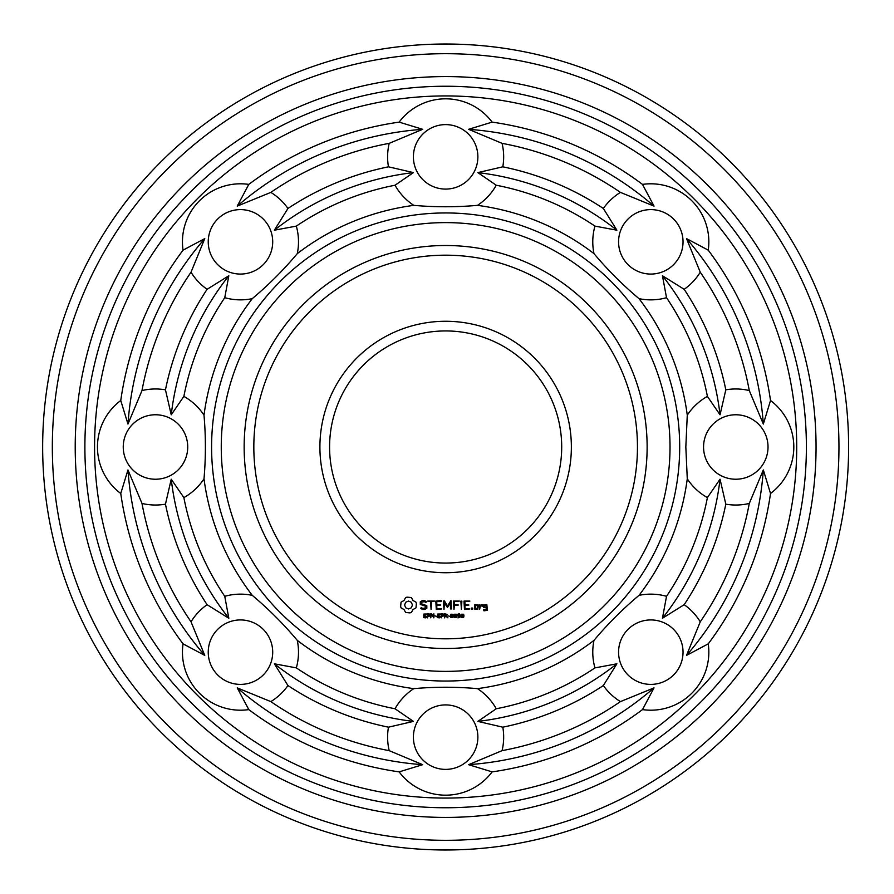 <?xml version="1.0" encoding="UTF-8"?>
<svg xmlns="http://www.w3.org/2000/svg" width="894" height="894" viewBox="0 0 894 894"><rect width="100%" height="100%" fill="white"/><g stroke="black" fill="none" stroke-linecap="round" stroke-linejoin="round"><path stroke-width="1.34" d="M670.019 447A224.383 224.383 0 0 1 333.451 641.322A224.383 224.383 0 0 1 333.451 252.678A224.383 224.383 0 0 1 670.019 447M679.686 447A234.049 234.049 0 0 1 328.612 649.692A234.049 234.049 0 0 1 328.612 244.308A234.049 234.049 0 0 1 679.686 447M647.133 447A201.496 201.496 0 0 1 344.894 621.498A201.496 201.496 0 0 1 344.894 272.502A201.496 201.496 0 0 1 647.133 447M685.832 447L687.274 478.838A243.727 243.727 0 0 1 639.02 595.348C622.682 609.06 607.674 624.068 593.985 640.372A243.727 243.727 0 0 1 477.485 688.637C456.253 686.782 435.02 686.782 413.799 688.637A243.727 243.727 0 0 1 297.289 640.372C283.588 624.057 268.58 609.049 252.264 595.348A243.727 243.727 0 0 1 204 478.838C205.855 457.616 205.855 436.384 204 415.162A243.727 243.727 0 0 1 252.264 298.652C268.58 284.951 283.588 269.943 297.289 253.628A243.727 243.727 0 0 1 413.799 205.363C435.02 207.218 456.253 207.218 477.485 205.363A243.727 243.727 0 0 1 593.985 253.628C607.685 269.943 622.693 284.951 639.02 298.652A243.727 243.727 0 0 1 687.274 415.162L685.832 447M637.456 447A191.819 191.819 0 0 1 349.733 613.116A191.819 191.819 0 0 1 349.733 280.884A191.819 191.819 0 0 1 637.456 447M708.238 643.848A58.032 58.032 0 0 1 642.495 709.601A328.187 328.187 0 0 1 492.125 771.88A58.032 58.032 0 0 1 399.149 771.88A328.187 328.187 0 0 1 248.789 709.601A58.032 58.032 0 0 1 183.047 643.848A328.187 328.187 0 0 1 120.757 493.488A58.032 58.032 0 0 1 120.757 400.512A328.187 328.187 0 0 1 183.047 250.152A58.032 58.032 0 0 1 248.789 184.399A328.187 328.187 0 0 1 399.149 122.12A58.032 58.032 0 0 1 492.125 122.12A328.187 328.187 0 0 1 642.495 184.399A58.032 58.032 0 0 1 708.238 250.152A328.187 328.187 0 0 1 770.516 400.512A58.032 58.032 0 0 1 770.516 493.488A328.187 328.187 0 0 1 708.238 643.848L686.514 655.403L700.259 621.799A58.032 58.032 0 0 0 684.178 604.69L662.443 618.257L666.522 596.309A266.613 266.613 0 0 0 707.4 497.612A58.032 58.032 0 0 1 687.274 478.838M707.4 497.612L720.039 479.206L725.816 504.171A58.032 58.032 0 0 0 749.284 503.434L763.331 469.953L770.516 493.488M687.274 415.162A58.032 58.032 0 0 1 707.4 396.388L720.039 414.794L725.816 389.829A58.032 58.032 0 0 1 749.284 390.566L763.331 424.047L770.516 400.512M768.024 447A32.24 32.24 0 0 1 719.67 474.915A32.24 32.24 0 0 1 719.67 419.085A32.24 32.24 0 0 1 768.024 447M639.02 595.348A58.032 58.032 0 0 1 666.522 596.309M593.985 640.372A58.032 58.032 0 0 0 594.946 667.885L616.894 663.806L603.338 685.542A58.032 58.032 0 0 0 620.436 701.611L654.039 687.877L642.495 709.601M673.595 674.959A32.24 32.24 0 0 1 619.665 660.51A32.24 32.24 0 0 1 659.146 621.028A32.24 32.24 0 0 1 673.595 674.959M594.946 667.885A266.613 266.613 0 0 1 496.248 708.763L477.854 721.402L502.808 727.18A58.032 58.032 0 0 1 502.07 750.647L468.59 764.683L492.125 771.88M477.485 688.637A58.032 58.032 0 0 1 496.248 708.763M413.799 688.637A58.032 58.032 0 0 0 395.025 708.763L413.43 721.402L388.465 727.18A58.032 58.032 0 0 0 389.203 750.647L422.683 764.683L399.149 771.88M445.637 769.388A32.24 32.24 0 0 1 417.721 721.022A32.24 32.24 0 0 1 473.552 721.022A32.24 32.24 0 0 1 445.637 769.388M395.025 708.763A266.613 266.613 0 0 1 296.327 667.885L274.38 663.806L287.946 685.542A58.032 58.032 0 0 1 270.837 701.611L237.234 687.877L248.789 709.601M297.289 640.372A58.032 58.032 0 0 1 296.327 667.885M252.264 595.348A58.032 58.032 0 0 0 224.752 596.309L228.83 618.257L207.095 604.69A58.032 58.032 0 0 0 191.025 621.799L204.76 655.403L183.047 643.848M217.678 674.959A32.24 32.24 0 0 1 232.127 621.028A32.24 32.24 0 0 1 271.608 660.51A32.24 32.24 0 0 1 217.678 674.959M224.752 596.309A266.613 266.613 0 0 1 183.873 497.612L171.235 479.206L165.457 504.171A58.032 58.032 0 0 1 141.99 503.434L127.954 469.953L120.757 493.488M204 478.838A58.032 58.032 0 0 1 183.873 497.612M204 415.162A58.032 58.032 0 0 0 183.873 396.388L171.235 414.794L165.457 389.829A58.032 58.032 0 0 0 141.99 390.566L127.954 424.047L120.757 400.512M123.249 447A32.24 32.24 0 0 1 171.614 419.085A32.24 32.24 0 0 1 171.614 474.915A32.24 32.24 0 0 1 123.249 447M183.873 396.388A266.613 266.613 0 0 1 224.752 297.691L228.83 275.743L207.095 289.31A58.032 58.032 0 0 1 191.025 272.201L204.76 238.597L183.047 250.152M252.264 298.652A58.032 58.032 0 0 1 224.752 297.691M297.289 253.628A58.032 58.032 0 0 0 296.327 226.115L274.38 230.194L287.946 208.458A58.032 58.032 0 0 0 270.837 192.389L237.234 206.123L248.789 184.399M217.678 219.041A32.24 32.24 0 0 1 271.608 233.49A32.24 32.24 0 0 1 232.127 272.972A32.24 32.24 0 0 1 217.678 219.041M296.327 226.115A266.613 266.613 0 0 1 395.025 185.237L413.43 172.598L388.465 166.82A58.032 58.032 0 0 1 389.203 143.353L422.683 129.317L399.149 122.12M413.799 205.363A58.032 58.032 0 0 1 395.025 185.237M477.485 205.363A58.032 58.032 0 0 0 496.248 185.237L477.854 172.598L502.808 166.82A58.032 58.032 0 0 0 502.07 143.353L468.59 129.317L492.125 122.12M445.637 124.612A32.24 32.24 0 0 1 473.552 172.978A32.24 32.24 0 0 1 417.721 172.978A32.24 32.24 0 0 1 445.637 124.612M496.248 185.237A266.613 266.613 0 0 1 594.946 226.115L616.894 230.194L603.338 208.458A58.032 58.032 0 0 1 620.436 192.389L654.039 206.123L642.495 184.399M593.985 253.628A58.032 58.032 0 0 1 594.946 226.115M639.02 298.652A58.032 58.032 0 0 0 666.522 297.691L662.443 275.743L684.178 289.31A58.032 58.032 0 0 0 700.259 272.201L686.514 238.597L708.238 250.152M673.595 219.041A32.24 32.24 0 0 1 659.146 272.972A32.24 32.24 0 0 1 619.665 233.49A32.24 32.24 0 0 1 673.595 219.041M666.522 297.691A266.613 266.613 0 0 1 707.4 396.388M571.367 447A125.73 125.73 0 0 1 382.777 555.889A125.73 125.73 0 0 1 382.777 338.111A125.73 125.73 0 0 1 571.367 447M407.027 597.158L405.675 597.55L403.987 600.5L401.048 602.176L400.646 606.467L401.048 607.864L403.987 609.54L405.675 612.491L409.955 612.882L411.363 612.491L413.039 609.54L415.989 607.864L416.38 603.584L415.989 602.176L413.039 600.5L411.363 597.55L407.027 597.158M422.359 600.6L420.281 601.83L420.281 604.4L425.835 606.356L425.835 607.708L422.795 608.479L421.208 607.562L420.716 608.412L422.516 609.451L424.784 609.451L426.818 608.278L426.818 605.674L421.264 603.707L421.264 602.366L424.315 601.595L425.89 602.511L426.382 601.662L424.561 600.6L422.359 600.6M426.561 616.715L425.633 617.843L423.432 617.62L423.432 616.949L424.941 617.486L426.002 616.793L423.722 615.62L423.89 614.055L426.393 614.01L426.393 614.647L424.974 614.2L424.024 614.849L426.561 616.715M430.07 615.038L429.221 616.245L427.958 616.357L427.421 617.866L427.421 613.809L429.589 614.066L430.07 615.038M427.645 601.092L430.595 601.584L431.076 609.451L431.567 601.584L434.506 601.092L427.645 601.092M441.189 600.6L435.814 601.092L436.294 609.451L441.703 608.959L436.797 608.479L436.797 605.517L440.72 605.026L436.797 604.534L436.797 601.584L441.189 601.584L441.189 600.6M433.869 617.866L431.277 614.245L430.774 617.866L430.774 613.809L431.612 613.809L433.366 617.117L433.869 613.809L433.869 617.866M436.507 616.335L434.808 615.843L436.507 616.335M440.351 616.715L439.435 617.843L437.233 617.62L437.233 616.949L438.742 617.486L439.792 616.793L437.512 615.62L437.691 614.055L440.194 614.01L440.194 614.647L438.775 614.2L437.814 614.849L440.351 616.715M443.871 615.038L443.022 616.245L441.759 616.357L441.223 617.866L441.223 613.809L443.39 614.066L443.871 615.038M450.945 600.6L447.458 606.031L444.385 600.857L443.469 601.092L443.96 609.451L444.452 602.902L447.447 607.484L450.464 602.88L450.464 608.937L451.448 608.937L450.945 600.6M459.36 601.092L453.47 601.092L453.962 609.451L454.454 605.517L458.376 605.026L454.454 604.534L454.454 601.584L459.36 601.092M447.928 617.866L445.871 616.257L445.111 616.257L444.575 617.866L444.575 613.809L447.101 614.379L446.397 616.089L447.928 617.866M449.749 616.335L448.05 615.843L449.749 616.335M453.347 615.832L453.001 617.441L450.878 617.43L450.878 614.245L453.012 614.256L453.347 615.832M456.879 615.832L456.543 617.441L454.42 617.43L454.42 614.245L456.543 614.256L456.879 615.832M460.421 615.597L459.941 617.296L457.952 617.888L459.862 616.122L458.041 616.167L457.963 614.122L459.505 613.82L460.421 615.597M461.874 601.114L460.891 601.114L461.382 609.451L461.874 601.114M469.875 601.092L463.986 601.092L464.478 609.451L469.875 608.959L464.969 608.479L464.969 605.517L468.903 605.026L464.969 604.534L464.969 601.584L469.875 601.092M472.669 608.054L472.669 609.194L471.529 609.194L471.529 608.054L472.669 608.054M477.776 609.451L478.256 605.003L474.882 604.534L474.401 608.97L477.776 609.451M463.964 615.832L463.617 617.441L461.494 617.43L461.505 614.245L463.628 614.256L463.964 615.832M480.123 605.003L479.139 605.003L479.631 609.451L480.123 606.981L481.687 605.596L482.279 606.255L482.995 605.618L482.078 604.534L480.123 605.674L480.123 605.003M486.85 604.534L483.475 605.003L483.475 607.439L486.358 607.92L486.358 609.831L483.475 609.451L483.967 610.803L487.342 610.323L486.85 604.534M796.71 447A351.074 351.074 0 0 1 270.1 751.038A351.074 351.074 0 0 1 270.1 142.962A351.074 351.074 0 0 1 796.71 447M763.331 469.953A318.521 318.521 0 0 1 686.514 655.403M749.284 503.434A308.843 308.843 0 0 1 700.259 621.799M725.816 504.171A285.957 285.957 0 0 1 684.178 604.69M720.039 479.206A276.28 276.28 0 0 1 662.443 618.257M662.443 275.743A276.28 276.28 0 0 1 720.039 414.794M684.178 289.31A285.957 285.957 0 0 1 725.816 389.829M700.259 272.201A308.843 308.843 0 0 1 749.284 390.566M686.514 238.597A318.521 318.521 0 0 1 763.331 424.047M654.039 687.877A318.521 318.521 0 0 1 468.59 764.683M620.436 701.611A308.843 308.843 0 0 1 502.07 750.647M603.338 685.542A285.957 285.957 0 0 1 502.808 727.18M616.894 663.806A276.28 276.28 0 0 1 477.854 721.402M422.683 764.683A318.521 318.521 0 0 1 237.234 687.877M389.203 750.647A308.843 308.843 0 0 1 270.837 701.611M388.465 727.18A285.957 285.957 0 0 1 287.946 685.542M413.43 721.402A276.28 276.28 0 0 1 274.38 663.806M204.76 655.403A318.521 318.521 0 0 1 127.954 469.953M191.025 621.799A308.843 308.843 0 0 1 141.99 503.434M207.095 604.69A285.957 285.957 0 0 1 165.457 504.171M228.83 618.257A276.28 276.28 0 0 1 171.235 479.206M127.954 424.047A318.521 318.521 0 0 1 204.76 238.597M141.99 390.566A308.843 308.843 0 0 1 191.025 272.201M165.457 389.829A285.957 285.957 0 0 1 207.095 289.31M171.235 414.794A276.28 276.28 0 0 1 228.83 275.743M237.234 206.123A318.521 318.521 0 0 1 422.683 129.317M270.837 192.389A308.843 308.843 0 0 1 389.203 143.353M287.946 208.458A285.957 285.957 0 0 1 388.465 166.82M274.38 230.194A276.28 276.28 0 0 1 413.43 172.598M468.59 129.317A318.521 318.521 0 0 1 654.039 206.123M502.07 143.353A308.843 308.843 0 0 1 620.436 192.389M502.808 166.82A285.957 285.957 0 0 1 603.338 208.458M477.854 172.598A276.28 276.28 0 0 1 616.894 230.194M561.7 447A116.064 116.064 0 0 1 387.605 547.508A116.064 116.064 0 0 1 387.605 346.492A116.064 116.064 0 0 1 561.7 447M806.388 447A360.751 360.751 0 0 1 265.261 759.419A360.751 360.751 0 0 1 265.261 134.581A360.751 360.751 0 0 1 806.388 447M816.054 447A370.418 370.418 0 0 1 260.422 767.79A370.418 370.418 0 0 1 260.422 126.21A370.418 370.418 0 0 1 816.054 447M408.513 601.07L411.307 602.232L412.469 605.026L411.307 607.819L408.513 608.97L405.72 607.819L404.569 605.026L405.72 602.232L408.513 601.07M429.511 615.05L427.958 614.279L427.958 615.888L429.511 615.05M443.312 615.05L441.759 614.279L441.759 615.888L443.312 615.05M446.665 614.949L445.111 614.279L445.111 615.798L446.665 614.949M452.632 617.072L452.621 614.603L451.515 614.29L451.246 617.061L452.632 617.072M456.163 617.072L456.163 614.603L455.057 614.29L454.789 617.061L456.163 617.072M459.874 615.474L459.55 614.413L458.331 614.424L458.432 615.81L459.874 615.474M475.384 605.495L477.284 605.495L477.284 608.479L475.384 608.479L475.384 605.495M463.248 617.072L463.248 614.603L462.142 614.29L461.874 617.061L463.248 617.072M484.459 605.495L486.358 605.495L486.358 606.937L484.459 606.937L484.459 605.495M838.952 447A393.315 393.315 0 0 1 248.979 787.614A393.315 393.315 0 0 1 248.979 106.386A393.315 393.315 0 0 1 838.952 447M848.618 447A402.982 402.982 0 0 1 244.151 795.995A402.982 402.982 0 0 1 244.151 98.005A402.982 402.982 0 0 1 848.618 447"/></g></svg>
